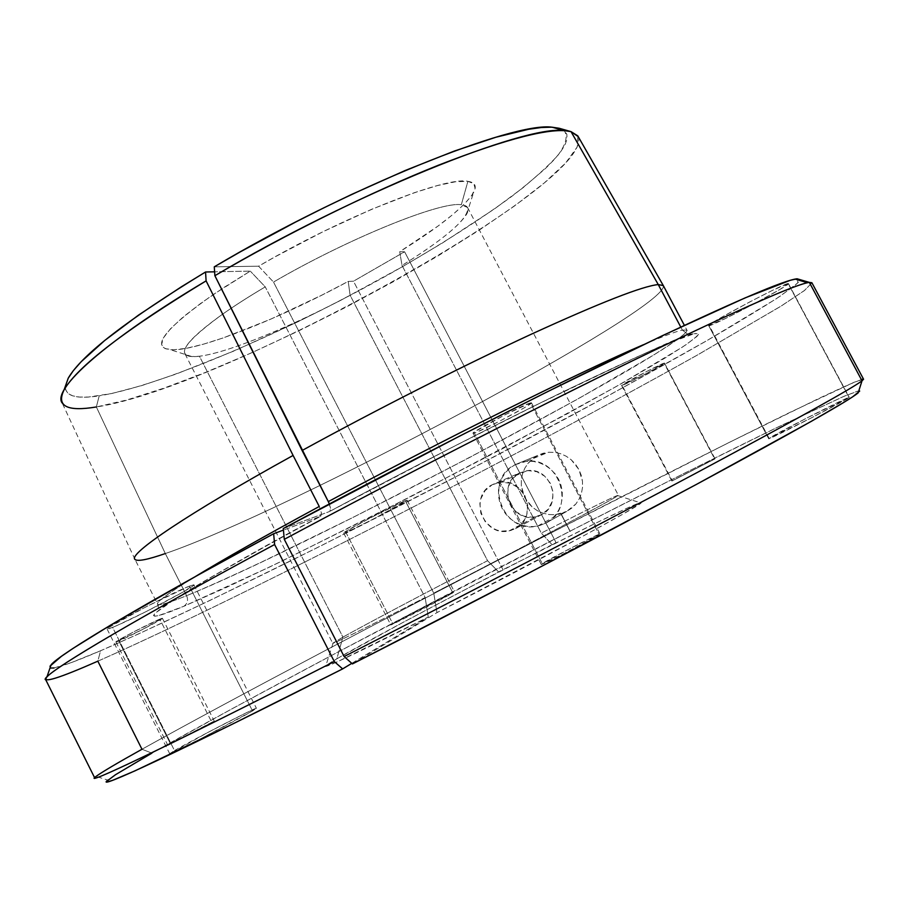 <?xml version="1.0" encoding="UTF-8"?>
<svg xmlns="http://www.w3.org/2000/svg" width="909" height="909" viewBox="0 0 909 909"><rect width="100%" height="100%" fill="white"/><g stroke="black" fill="none" stroke-linecap="round" stroke-linejoin="round"><path stroke-width="0.68" stroke-dasharray="4.54 3.41" d="M561.421 514.358L570.102 531.47L561.41 514.358M492.258 484.713L500.393 482.213C525.766 478.066 538.503 518.21 515.153 528.799L541.15 514.88C563.398 504.779 551.308 466.692 527.129 470.669L519.369 473.055L492.258 484.713L485.076 490.621L480.747 498.961L479.861 503.654L480.838 513.221L485.281 521.789L492.53 528.084L496.882 530.072L501.495 531.151L510.813 530.515L519.073 526.243L525.004 518.982L526.8 514.562L527.674 504.995L524.891 495.678L518.869 488.065L510.54 483.315L501.2 482.145L492.258 484.713L519.369 473.055C496.405 483.781 510.597 522.959 535.287 516.914L541.15 514.88L515.153 528.799L509.006 530.936C483.111 537.242 468.169 495.962 492.258 484.713M189.367 586.146C171.437 592.918 102.478 628.937 107.126 629.085L112.602 627.38L174.505 750.595L169.699 753.697C166.597 756.674 236.056 720.814 252.52 710.929L189.367 586.146L193.844 584.794L183.55 591.77L146.372 611.473L117.409 625.335L109.205 628.676L107.217 628.733L108.739 627.494L146.542 606.542L189.367 586.146L252.52 710.929L201.991 738.085L169.972 753.709L207.445 732.665L245.055 713.395L255.895 708.406L252.52 710.929L256.44 708.338C258.622 705.861 192.981 739.721 174.505 750.595L112.602 627.38C132.475 619.506 197.628 585.407 193.901 584.817L189.367 586.146M405.3 500.757C395.256 504.506 340.693 533.094 343.67 533.038L345.897 532.356L392.722 623.631L390.779 624.892C388.722 626.755 443.672 598.429 452.841 592.895L405.3 500.757L407.118 500.348L374.451 518.494L352.556 529.368L344.352 532.356L370.145 517.994L405.3 500.757L452.841 592.895L390.802 624.903L420.787 608.576L454.42 591.85C455.909 590.282 403.107 617.495 392.722 623.631L345.897 532.356C357.123 527.959 409.561 500.461 407.152 500.223L405.3 500.757M530.402 402.937C522.97 404.766 469.953 432.809 473.078 433.241L474.396 433.025L542.275 563.614L541.241 564.398C539.401 566.455 593.043 538.946 599.224 534.662L530.402 402.937L531.39 402.767L524.504 407.652L499.28 421.367L476.623 432.184L473.225 433.286L474.225 432.059L505.347 414.618L530.402 402.937L599.224 534.662L563.228 553.979L541.321 564.296L572.159 547.457L600.031 534.015C601.303 532.265 549.559 558.785 542.275 563.614L474.396 433.025C482.872 430.582 534.015 403.516 531.458 402.801L530.402 402.937M159.779 619.131C149.871 623.176 113.773 641.993 115.954 641.993L118.84 641.004L170.426 743.687L167.847 745.3L211.922 722.53L159.779 619.131L162.325 618.245L141.531 630.005L116.022 641.822L132.35 632.562L159.779 619.131L211.922 722.53L167.983 745.3L214.251 721.064L170.426 743.687L118.84 641.004C129.305 636.652 164.324 618.37 162.393 618.256L159.779 619.131M788.126 283.563C784.058 283.131 704.736 325.229 708.713 325.672L768.707 438.683C766.31 441.274 846.62 400.165 849.063 397.54L788.126 283.563L780.183 289.278L754.254 303.72L725.234 318.616L708.713 325.558L721.212 317.502L750.345 301.606L772.593 290.323L788.126 283.563L849.063 397.54L812.112 417.515L768.775 438.717L805.658 418.606L849.245 397.335C850.438 395.381 773.764 434.616 769.094 438.331L709.281 325.672C715.474 324.877 791.228 284.665 788.433 283.608L788.126 283.563M664.081 363.146C660.264 364.009 619.699 385.405 621.631 385.518L671.887 481.009L714.735 459.011L664.49 363.111L643.299 375.144L621.631 385.518L647.003 371.304L664.081 363.146L714.735 459.011L671.887 481.009L715.031 458.75L672.285 480.702L622.142 385.439C626.551 384.234 666.104 363.373 664.479 363.089L664.081 363.146M643.458 344.704C663.07 336.307 676.046 331.433 682.375 330.081L680.761 327.035L682.375 330.081L688.181 334.523L682.375 330.081L686.897 330.081L688.658 333.148L688.215 334.535C677.444 338.216 636.414 356.976 565.137 390.802C496.155 424.344 406.368 470.294 329.933 511.256L330.501 508.12L328.308 501.609M688.181 334.523L694.215 333.717C679.727 337.262 637.084 356.123 566.296 390.302C496.803 424.048 406.459 470.271 329.478 511.54L450.762 448.035L539.423 403.448L634.187 358.191L666.672 343.875L694.215 333.717L688.181 334.523M682.375 330.081L686.897 330.081L684.716 333.648C679.648 338.012 669.24 345.17 653.491 355.124L577.851 399.006L467.044 458.863L352.317 517.778L262.156 561.796C226.682 578.476 202.446 589.202 186.618 595.668C188.436 600.235 187.481 603.792 183.777 606.314L270.359 566.682L375.144 514.812L503.961 447.932L617.37 385.905L682.352 347.136C693.033 339.818 698.442 335.319 698.601 333.637L694.215 333.717L697.794 333.262L698.623 334.228L696.817 336.523L685.852 344.806L666.104 357.396L622.96 382.734L567.523 413.663L413.209 495.382L281.756 561.183L226.432 587.407L183.777 606.314L158.632 615.598L154.814 616.222L153.519 615.518L154.905 613.416L175.96 598.372L204.411 581.09L267.326 545.355L320.377 516.426L283.426 530.095L320.377 516.426C242.317 558.637 190.879 588.112 166.063 604.86C145.633 619.268 151.542 619.756 183.777 606.314C187.481 603.792 188.436 600.235 186.618 595.668L165.313 553.547L96.354 406.959L99.195 395.847C162.063 385.723 287.653 331.433 393.438 271.825C439.138 245.782 478.498 220.694 511.528 196.571C531.447 181.209 546.923 167.449 557.944 155.291C565.977 144.349 568.068 136.123 564.216 130.623M863.55 379.201L854.096 382.269L790.069 412.322C729.472 441.99 646.663 483.804 558.353 529.14C404.096 608.416 232.204 698.987 141.974 749.255C229.954 700.237 396.199 612.575 547.445 534.753L728.813 442.615L818.941 398.392L847.881 384.962L862.402 379.178L858.653 390.915L844.575 396.063L776.581 427.719C715.474 457.386 634.812 497.95 549.559 541.673C400.71 618.131 237.283 704.68 151.905 753.141L141.974 749.255C112.511 765.696 96.729 775.207 94.638 777.763M811.942 282.869L804.249 290.687L780.524 306.447L696.646 355.464C643.14 385.382 583.248 417.867 516.948 452.932C364.35 533.424 191.776 619.802 97.842 661.184L100.558 650.764C195.617 609.78 373.36 521.005 527.027 439.422C593.793 403.88 652.946 371.406 704.498 342C736.12 323.672 761.537 308.265 780.763 295.777L797.966 282.756L797.079 278.779M50.006 667.979C54.006 669.24 70.857 663.502 100.558 650.764L97.842 661.184C192.06 619.677 365.327 532.935 518.278 452.228C584.726 417.072 644.674 384.541 698.123 354.635L781.581 305.788L804.84 290.232L811.885 282.744M578.238 136.645C594.895 183.516 223.069 388.223 96.354 406.959L126.737 399.994L163.813 388.188L205.877 372.258L251.316 352.931L298.629 330.933L346.431 306.958L393.347 281.699L438.013 255.883L479.054 230.238L515.028 205.593L544.423 182.834L565.682 162.916L577.272 146.906L577.783 135.85M559.558 128.374L564.273 130.669L566.886 134.362L567.046 139.236L564.853 145.19L560.41 152.144L553.865 159.973L545.343 168.597L522.936 187.799L494.36 209.002L442.444 242.976L403.426 266.144L340.977 300.197L298.232 321.638L235.067 350.556L176.323 373.974L141.565 385.643L111.796 393.506L88.434 397.04L79.549 397.063L72.675 395.858L67.982 393.404L65.584 389.666L65.334 386.359C65.164 396.199 76.447 399.358 99.195 395.847L96.354 406.959L165.313 553.547C285.437 512.869 670.263 307.731 663.331 285.619M342.932 637.129C366.327 624.04 428.025 591.464 487.565 560.694L498.825 572.17C432.627 606.292 363.316 643.288 336.819 658.82L342.932 637.129L199.423 356.226C227.5 352.919 291.596 326.547 350.113 295.232L487.565 560.694C428.025 591.464 366.327 624.04 342.932 637.129L332.717 643.265C334.205 643.515 365.02 628.267 425.151 597.543L265.246 286.88C249.009 296.493 234.817 305.572 222.671 314.128C194.06 334.626 181.516 347.886 185.038 353.908C186.822 356.408 191.606 357.18 199.423 356.226L342.932 637.129L336.819 658.82L402.857 622.495L502.972 569.67L595.781 523.164L626.926 508.233L640.97 502.438L640.425 503.518L623.006 514.085L584.714 535.219L436.956 612.621L352.431 663.922L436.956 612.621C533.583 563.421 639.561 506.279 641.05 502.995C645.629 498.814 606.542 517.437 552.286 544.866L541.298 533.083L402.028 265.439L399.699 251.736C440.024 226.602 464.647 206.877 473.566 192.572C477.009 186.175 475.123 182.425 467.896 181.334L461.317 204.752C467.919 205.457 469.703 208.57 466.681 214.115C459.045 226.216 437.502 243.328 402.028 265.439C447.671 236.84 469.51 217.512 467.544 207.468L461.317 204.752C440.785 201.139 348.465 238.397 273.507 282.051L433.752 593.122C524.47 546.593 622.574 494.428 618.336 495.212C615.313 495.837 589.634 508.449 541.298 533.083C593.259 506.608 618.79 494.121 617.881 495.621C615.211 498.359 520.016 548.877 433.752 593.122L436.956 612.621L433.752 593.122L273.507 282.051C348.465 238.397 440.785 201.139 461.317 204.752L467.896 181.334C445.603 176.141 342.114 217.137 258.599 266.212L273.507 282.051L258.599 266.212L274.154 257.349L323.172 231.636L371.554 209.331L414.265 192.719L437.524 185.538L455.579 181.743L467.896 181.334L473.862 183.709L475.1 188.493L471.794 195.435L464.215 204.241L452.762 214.592L437.854 226.182L399.699 251.736L404.607 251.77L353.487 281.211L348.215 281.415L322.184 294.971L270.359 319.332L223.341 337.875L203.332 344.227L186.538 348.272L173.619 349.806L165.131 348.647L161.575 344.727L163.325 338.023L170.562 328.672L183.288 316.866L201.219 303.004L223.819 287.551L250.282 271.109L214.604 271.814L250.282 271.109L213.001 294.732C164.574 328.967 150.371 347.306 170.369 349.726C196.367 351.806 276.666 320.104 348.215 281.415L350.113 295.232C291.596 326.547 227.5 352.919 199.423 356.226L191.856 356.567C175.744 354.93 186.015 340.773 222.671 314.128C234.817 305.572 249.009 296.493 265.246 286.88L250.282 271.109L265.246 286.88L425.151 597.543C369.145 626.165 338.432 641.424 333.012 643.288L342.932 637.129M663.275 285.528C671.524 307.037 285.619 512.812 165.313 553.547L186.618 595.668C169.449 602.656 159.814 605.553 157.7 604.394C155.314 602.747 167.688 593.577 194.81 576.885C168.392 593.134 155.973 602.258 157.552 604.246C159.166 605.758 168.847 602.894 186.618 595.668C303.811 548.775 689.954 344.977 686.897 330.081L684.375 325.342M134.952 559.387L62.232 403.085C66.232 408.777 77.606 410.061 96.354 406.959M320.377 516.426L321.434 512.994L319.252 506.483L321.434 512.994L320.843 516.13C223.341 567.08 160.745 609.11 158.541 607.939L157.7 604.394L135.021 559.467C137.645 561.626 147.735 559.66 165.313 553.547M561.012 513.665L566.625 511.46L571.625 508.199L575.874 503.984L579.169 499.007L581.419 493.394L582.521 487.429L582.464 481.281L581.226 475.214L578.874 469.476L575.488 464.238L571.227 459.784L566.216 456.227L560.683 453.727L554.82 452.387L548.831 452.239L542.991 453.296L537.446 455.534L532.469 458.84L528.22 463.101L524.857 468.146L522.539 473.759L521.334 479.77L521.312 485.883L522.47 491.939L524.766 497.643L528.118 502.802L532.413 507.233L537.435 510.744L543.059 513.21L549.002 514.551L555.069 514.699L561.012 513.665M45.791 679.852C49.677 680.921 67.027 674.705 97.842 661.184L141.974 749.255L151.905 753.141C127.601 766.969 112.909 775.956 107.83 780.104L96.07 776.411M515.028 464.726L526.425 461.317C560.103 456.307 576.431 509.279 545.502 523.243L566.625 511.46L575.874 503.984L579.169 499.007L581.419 493.394L582.521 487.429L582.464 481.281L578.874 469.476L571.227 459.784L566.216 456.227L560.683 453.727L554.82 452.387L548.831 452.239L537.446 455.534L515.028 464.726L537.446 455.534L528.22 463.101L524.857 468.146L522.539 473.759L521.334 479.77L521.312 485.883L524.766 497.643L532.413 507.233L537.435 510.744L543.059 513.21L549.002 514.551L555.069 514.699L566.625 511.46L545.502 523.243L537.833 525.981C503.166 535.026 482.69 479.907 515.028 464.726L509.858 468.169L505.472 472.6L502.041 477.839L499.689 483.69L498.518 489.928L498.552 496.314L499.802 502.609L502.222 508.574L505.711 513.971L510.142 518.619L515.346 522.323L521.13 524.947L527.277 526.379L533.549 526.584L539.707 525.516L545.502 523.243L550.729 519.834L555.183 515.426L558.671 510.176L561.08 504.302L562.285 498.018L562.262 491.564L561.001 485.213L558.558 479.191L555.024 473.748L550.524 469.078L545.264 465.385L539.423 462.795L533.242 461.397L526.947 461.272L520.8 462.386L515.028 464.726M351.794 663.354L428.264 617.052L337.228 661.854L325.297 666.388L336.819 658.82C328.058 663.956 324.308 666.513 325.592 666.513C331.296 665.308 365.52 648.821 428.264 617.052L425.151 597.543L428.264 617.052L351.794 663.354M859.698 391.052L857.471 391.177L842.757 396.847L779.786 426.162L685.659 472.589L573.874 529.22L338.296 651.844L233.283 708.111L151.905 753.141M561.228 514.449L570.102 531.47L561.251 514.449M214.274 266.826L258.599 266.212L214.274 266.826M49.972 666.206L50.177 668.058M54.029 667.979L71.606 662.491L100.558 650.764L139.054 633.698L210.013 600.406L320.388 546.127L468.419 470.305L610.723 394.381L707.543 340.25L775.775 299.084L794.386 285.937L798.909 281.733L799.977 279.631M283.278 528.538L329.478 511.54L283.278 528.538M402.028 265.439L541.298 533.083L552.286 544.866L556.035 542.571L404.607 251.77L399.699 251.736L402.028 265.439M502.972 569.67L353.487 281.211L404.607 251.77L556.035 542.571L498.825 572.17L487.565 560.694L350.113 295.232L348.215 281.415L353.487 281.211L502.972 569.67M329.365 503.927L330.501 508.12L329.478 511.54M519.369 473.055L527.89 470.601L536.799 471.703L544.73 476.202L550.456 483.418L553.104 492.246L552.252 501.336L548.059 509.29L541.15 514.88L532.606 517.278L523.732 516.119L515.869 511.597L510.188 504.415L507.563 495.644L508.381 486.61L512.528 478.679L519.369 473.055M570.216 531.401L561.342 514.392L570.238 531.39M500.393 482.213L527.129 470.669M107.126 629.085L169.699 753.697M343.67 533.038L390.779 624.892M473.078 433.241L541.241 564.398M115.954 641.993L167.847 745.3M708.713 325.672L768.707 438.683M621.631 385.518L671.887 481.009M466.681 214.115L473.566 192.572M526.425 461.317L548.332 452.284M537.833 525.981L559.24 514.108M467.544 207.468L618.336 495.212M617.881 495.621L641.05 502.995M185.038 353.908L332.717 643.265M191.856 356.567L170.369 349.726M333.012 643.288L325.592 666.513M664.479 363.089L715.031 458.761M788.433 283.608L849.245 397.335M162.393 618.256L214.251 721.064M531.458 402.801L600.031 534.015M407.152 500.223L454.42 591.85M193.901 584.817L256.44 708.338M509.006 530.936L535.287 516.914"/><path stroke-width="1.36" d="M564.216 130.623L559.126 128.249L571.034 131.635L658.264 284.574C642.731 286.028 600.36 302.595 531.151 334.273C463.317 365.668 376.053 409.902 302.095 450.5L328.308 501.609C439.57 441.638 576.067 373.781 638.595 346.818M862.402 379.178L863.55 379.292L862.027 380.791L858.8 390.893M799.977 279.631L809.34 282.392C796.386 283.938 738.892 309.367 636.845 358.68C535.856 407.811 398.392 478.191 284.29 539.332L344.125 656.525L352.431 663.922C465.522 606.462 599.474 536.515 696.521 484.349C794.421 431.514 848.302 401.028 858.153 392.904L862.027 380.791C852.256 388.325 797.227 418.947 696.953 472.635C597.508 525.72 459.931 597.452 344.125 656.525C459.931 597.452 597.508 525.72 696.953 472.635C797.227 418.947 852.256 388.325 862.027 380.791L863.55 379.201L811.885 282.744L809.34 282.392L811.942 282.869M151.905 753.141L115.534 774.695L106.705 781.286L107.705 781.808L112.602 780.331L134.873 770.9L230.806 724.939L342.636 668.899L334.296 661.536L274.609 544.525C119.227 627.96 36.962 678.046 45.791 679.852L94.638 777.763C89.514 783.467 176.482 741.949 334.296 661.536C165.052 747.777 79.594 788.126 96.07 776.411C101.638 772.286 116.931 763.23 141.974 749.255L97.842 661.184C58.608 678.421 41.644 683.67 46.927 676.944C55.949 666.513 138.668 617.529 274.609 544.525L273.654 533.719C141.247 605.087 60.267 653.719 51.12 664.74L50.006 667.979M684.375 325.342L663.331 285.619L658.264 284.574L663.275 285.528L577.783 135.85L571.034 131.635L578.238 136.645M96.354 406.959C66.846 411.879 56.108 406.141 64.13 389.768C77.833 366.35 125.158 330.058 206.104 280.881L205.548 271.996C127.499 319.57 81.742 354.942 68.277 378.087L65.334 386.359L68.186 378.269L73.345 370.622L81.162 361.737L104.762 340.443L138.532 315.105L181.334 286.824L205.548 271.996L214.604 271.814L205.548 271.996L206.104 280.881C105.183 340.841 51.506 389.575 62.232 403.085M165.313 553.547C147.542 559.728 137.418 561.671 134.952 559.387C127.976 554.24 187.538 513.71 293.096 455.443L206.104 280.881L293.096 455.443C187.049 513.971 127.51 554.558 135.021 559.467M658.264 284.574L680.761 327.035L658.264 284.574L571.034 131.635C552.377 126.953 508.324 138.088 438.877 165.029C370.986 192.072 285.744 234.102 214.876 275.7L302.095 450.5C376.053 409.902 463.317 365.668 531.151 334.273C600.36 302.595 642.731 286.028 658.264 284.574M319.252 506.483L293.096 455.443L319.252 506.483C265.201 535.742 223.716 559.217 194.81 576.885C223.716 559.217 265.201 535.742 319.252 506.483M809.34 282.392L862.027 380.791L809.34 282.392L797.079 278.779L790.353 280.279L745.175 297.868L662.286 335.728L547.57 391.654L459.943 435.934L283.278 528.538L284.29 539.332C395.801 479.588 529.788 410.902 630.062 361.975C731.609 312.753 790.739 286.335 807.442 282.733L809.34 282.392M107.83 780.104C92.695 791.853 177.414 752.743 342.636 668.899L351.794 663.354L342.636 668.899L334.296 661.536L274.609 544.525L273.654 533.719L197.617 575.317L110.466 625.199L73.424 648.14L61.426 656.321L49.972 666.206M797.079 278.779L795.148 279.074C778.036 282.415 719.803 308.003 620.427 355.805C522.38 403.323 391.938 470.101 283.278 528.538L284.29 539.332L344.125 656.525L352.431 663.922L530.64 572.102L696.521 484.349L811.044 421.503L843.086 402.835L852.676 396.801L859.698 391.052M559.558 128.374L551.502 127.192L541.332 127.51L528.618 129.271L495.871 137.248L454.182 151.11L405.221 170.494L351.328 194.583L323.411 208.036L295.357 222.182L240.408 251.793L214.274 266.826L214.876 275.7C352.056 194.287 525.038 124.738 564.08 130.612L571.034 131.635L559.126 128.249L552.252 127.226C513.505 121.374 346.499 188.152 214.274 266.826L214.876 275.7L328.308 501.609C442.626 439.979 582.851 370.44 643.458 344.704M283.426 530.095L273.654 533.719L283.426 530.095M50.177 668.058L54.029 667.979M328.308 501.609L329.365 503.927M46.927 676.944L51.12 664.74M64.13 389.768L68.277 378.087M564.08 130.612L552.252 127.226M807.442 282.733L795.148 279.074"/></g></svg>
